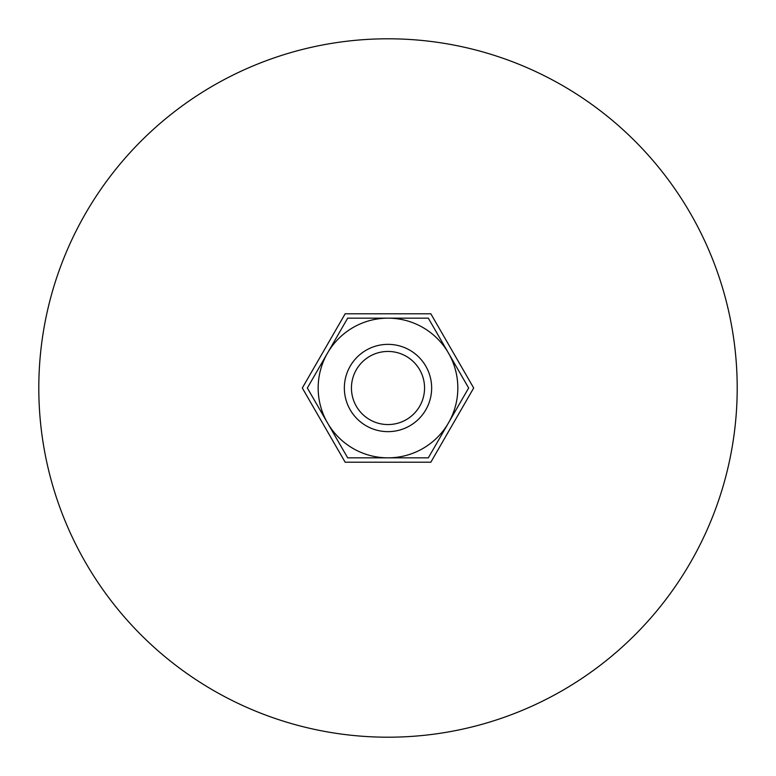 <?xml version="1.0" encoding="UTF-8"?>
<svg xmlns="http://www.w3.org/2000/svg" width="776" height="776" viewBox="0 0 776 776"><rect width="100%" height="100%" fill="white"/><g stroke="black" fill="none" stroke-linecap="round" stroke-linejoin="round"><path stroke-width="1.16" d="M737.2 388A349.2 349.2 0 0 0 388 38.8A349.2 349.2 0 0 0 38.8 388A349.2 349.2 0 0 0 388 737.2A349.2 349.2 0 0 0 737.2 388M344.35 388A43.65 43.65 0 0 0 388 431.65A43.65 43.65 0 0 0 431.65 388A43.65 43.65 0 0 0 388 344.35A43.65 43.65 0 0 0 344.35 388M351.441 388A36.559 36.559 0 0 0 388 424.559A36.559 36.559 0 0 0 424.559 388A36.559 36.559 0 0 0 388 351.441A36.559 36.559 0 0 0 351.441 388M473.68 388L430.845 462.205L345.155 462.205L302.32 388L345.155 313.795L430.845 313.795L473.68 388M468.646 388L428.323 318.16L388 318.16A69.84 69.84 0 0 0 327.52 422.92A69.84 69.84 0 0 0 388 457.84L428.323 457.84L448.48 422.92A69.84 69.84 0 0 0 388 318.16L347.677 318.16L307.354 388L347.677 457.84L388 457.84A69.84 69.84 0 0 0 448.48 422.92L468.646 388"/></g></svg>
